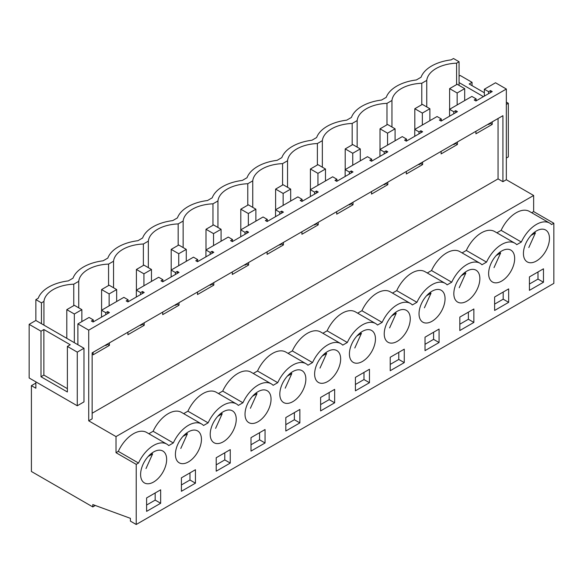 <?xml version="1.0" encoding="UTF-8"?>
<svg xmlns="http://www.w3.org/2000/svg" width="583" height="583" viewBox="0 0 583 583"><rect width="100%" height="100%" fill="white"/><g stroke="black" fill="none" stroke-linecap="round" stroke-linejoin="round"><path stroke-width="0.87" d="M426.756 106.915L426.756 80.396A31.97 18.459 0 0 1 456.584 63.175L459.069 61.74L459.069 85.388M456.584 84.608L456.584 63.175M459.069 61.74L453.487 58.511L451.133 59.874A39.09 22.569 180 0 0 421.043 77.248L416.328 79.966A39.09 22.569 180 0 0 386.238 97.339L381.53 100.057A39.09 22.569 180 0 0 351.432 117.431L346.725 120.149A39.09 22.569 180 0 0 316.635 137.522L311.927 140.248A39.09 22.569 180 0 0 281.829 157.621L277.122 160.34A39.09 22.569 180 0 0 247.032 177.713L242.324 180.431A39.09 22.569 180 0 0 212.227 197.805L207.519 200.523A39.09 22.569 180 0 0 177.429 217.896L172.714 220.614A39.09 22.569 180 0 0 142.624 237.988L137.916 240.706A39.09 22.569 180 0 0 107.826 258.08L103.111 260.798A39.09 22.569 180 0 0 73.021 278.171L68.313 280.897A39.09 22.569 180 0 0 38.216 298.27L35.862 299.626L41.444 302.847L43.936 301.418A31.97 18.459 180 0 1 73.764 284.191L78.734 281.319A31.97 18.459 180 0 1 108.562 264.099L113.539 261.228A31.97 18.459 180 0 1 143.367 244.007L148.337 241.136A31.97 18.459 180 0 1 178.165 223.916L183.142 221.044A31.97 18.459 180 0 1 212.97 203.824L217.94 200.953A31.97 18.459 180 0 1 247.775 183.732L252.745 180.861A31.97 18.459 180 0 1 282.573 163.634L287.543 160.762A31.97 18.459 180 0 1 317.378 143.542L322.348 140.671A31.97 18.459 180 0 1 352.176 123.45L357.153 120.579A31.97 18.459 180 0 1 386.981 103.359L391.951 100.487A31.97 18.459 180 0 1 421.779 83.267L426.756 80.396M421.779 83.267L421.779 104.707M483.424 96.64L459.069 82.582M459.069 76.133L460.198 75.484L472.055 82.327L472.055 85.65M83.988 348.255L83.988 401.891L77.277 405.768L77.277 352.132L83.988 348.255L77.896 344.735L77.896 323.893L89.061 317.444L93.309 319.899L91.385 321.007L93.098 321.991L109.407 312.583L107.695 311.592L105.778 312.699L101.529 310.251L123.866 297.352L128.107 299.808L126.19 300.915L127.903 301.899L144.205 292.484L142.492 291.5L140.576 292.608L136.335 290.159L158.663 277.26L162.912 279.709L160.995 280.817L162.708 281.808L179.01 272.392L177.298 271.408L175.381 272.516L171.132 270.06L193.469 257.169L197.71 259.617L195.793 260.725L197.506 261.716L213.815 252.301L212.103 251.317L210.179 252.417L205.937 249.969L228.274 237.077L232.515 239.526L230.598 240.633L232.311 241.624L248.613 232.209L246.901 231.218L244.984 232.326L240.735 229.877L263.071 216.985L267.32 219.434L265.396 220.542L267.109 221.533L283.418 212.117L281.706 211.126L279.782 212.234L275.54 209.785L297.877 196.894L302.118 199.342L300.201 200.45L301.914 201.441L318.216 192.026L316.503 191.035L314.587 192.142L310.345 189.694L332.674 176.795L336.923 179.251L334.999 180.358L336.712 181.342L353.021 171.934L351.309 170.943L349.392 172.051L345.143 169.602L367.479 156.703L371.721 159.159L369.804 160.267L371.517 161.251L387.819 151.835L386.106 150.851L384.19 151.959L379.948 149.51L402.277 136.611L406.526 139.06L404.609 140.168L406.322 141.159L422.624 131.743L420.911 130.76L418.995 131.867L414.746 129.411L437.082 116.52L441.324 118.968L439.407 120.076L441.12 121.067L457.422 111.652L455.709 110.661L453.793 111.768L449.551 109.32L471.88 96.428L476.129 98.877L476.129 100.852M476.129 98.877L474.212 99.984L475.925 100.976L492.227 91.56L490.514 90.569L488.598 91.677L484.349 89.228L484.349 96.108M484.349 89.228L495.521 82.779L506.343 89.031L506.343 179.724L533.642 195.48L533.642 211.585L553.85 223.253L553.85 283.374L136.225 524.489L136.225 464.367L138.514 463.04A26.403 15.245 -60 0 1 166.825 444.115A26.403 15.245 -60 0 1 168.742 445.594L173.319 442.949A26.403 15.245 -60 0 1 201.631 424.016A26.403 15.245 -60 0 1 203.54 425.503L208.124 422.857A26.403 15.245 -60 0 1 236.436 403.924A26.403 15.245 -60 0 1 238.345 405.411L242.922 402.766A26.403 15.245 -60 0 1 271.233 383.833A26.403 15.245 -60 0 1 273.143 385.319L277.727 382.674A26.403 15.245 -60 0 1 306.039 363.741A26.403 15.245 -60 0 1 307.948 365.22L312.524 362.582A26.403 15.245 -60 0 1 340.836 343.649A26.403 15.245 -60 0 1 342.746 345.129L347.33 342.483A26.403 15.245 -60 0 1 375.641 323.558A26.403 15.245 -60 0 1 377.551 325.037L382.127 322.392A26.403 15.245 -60 0 1 410.439 303.459A26.403 15.245 -60 0 1 412.356 304.945L416.932 302.3A26.403 15.245 -60 0 1 445.244 283.367A26.403 15.245 -60 0 1 447.154 284.854L451.73 282.208A26.403 15.245 -60 0 1 480.042 263.276A26.403 15.245 -60 0 1 481.959 264.762L486.535 262.117A26.403 15.245 -60 0 1 514.847 243.184A26.403 15.245 -60 0 1 516.757 244.663L521.34 242.025A26.403 15.245 -60 0 1 549.652 223.092A26.403 15.245 -60 0 1 551.562 224.572L553.85 223.253M101.529 310.251L101.529 317.13M136.335 290.159L136.335 297.031M171.132 270.06L171.132 276.94M205.937 249.969L205.937 256.848M240.735 229.877L240.735 236.756M275.54 209.785L275.54 216.665M310.345 189.694L310.345 196.573M345.143 169.602L345.143 176.481M379.948 149.51L379.948 156.382M414.746 129.411L414.746 136.291M449.551 109.32L449.551 116.199M472.055 82.327L469.177 83.988L484.349 92.748M506.343 104.415L508.325 103.271L506.343 102.12M506.343 158.044L508.325 156.9L508.325 103.271M77.896 323.893L88.718 330.146L506.343 89.031M476.129 131.153L475.925 131.824M492.227 121.862L492.227 124.39L475.925 133.806L475.925 131.277M492.227 124.39L490.514 123.399L488.598 124.507L488.117 124.23M488.598 91.677L488.598 93.659M488.598 123.96L488.598 124.507M35.862 381.858L35.862 388.227L31.409 385.655L31.409 471.487L92.799 506.926L95.306 505.483M31.409 385.655L35.862 383.082M88.718 330.146L88.718 420.831L92.143 418.856L92.143 352.846L502.918 115.689L502.918 181.699L506.343 179.724M136.225 464.367L116.017 452.7L116.017 436.594L533.642 195.48M502.918 181.699L498.05 178.886L498.05 118.502M92.143 413.238L498.05 178.886M116.017 436.594L88.718 420.831M496.876 232.806L501.125 230.358A26.403 15.245 -60 0 1 529.437 211.425L549.652 223.092M531.681 212.715L533.642 211.585M116.017 452.7L118.305 451.373A26.403 15.245 -60 0 1 146.617 432.44L166.825 444.115M148.854 433.737L153.11 431.282A26.403 15.245 -60 0 1 181.422 412.349L201.631 424.016M183.66 413.646L187.908 411.19A26.403 15.245 -60 0 1 216.22 392.257L236.436 403.924M218.465 393.554L222.713 391.098A26.403 15.245 -60 0 1 251.025 372.165L271.233 383.833M253.262 373.455L257.511 371.007A26.403 15.245 -60 0 1 285.823 352.074L306.039 363.741M288.068 353.364L292.316 350.915A26.403 15.245 -60 0 1 320.628 331.982L340.836 343.649M322.865 333.272L327.121 330.816A26.403 15.245 -60 0 1 355.433 311.89L375.641 323.558M357.671 313.18L361.919 310.724A26.403 15.245 -60 0 1 390.231 291.791L410.439 303.459M392.468 293.089L396.724 290.633A26.403 15.245 -60 0 1 425.036 271.7L445.244 283.367M427.273 272.997L431.522 270.541A26.403 15.245 -60 0 1 459.834 251.608L480.042 263.276M462.079 252.905L466.327 250.45A26.403 15.245 -60 0 1 494.639 231.517L514.847 243.184M146.603 497.926L160.653 489.815L160.653 503.267L146.603 511.371L146.603 497.926M321.401 356.927A18.408 10.625 -60 0 1 336.843 350.572A18.408 10.625 -60 0 1 333.877 376.101A18.408 10.625 -60 0 1 318.435 382.455A18.408 10.625 -60 0 1 321.401 356.927M285.816 417.552L285.816 431.005L299.859 422.894L299.859 409.448L285.816 417.552M264.274 416.284A18.408 10.625 -60 0 1 248.832 422.639A18.408 10.625 -60 0 1 251.79 397.11A18.408 10.625 -60 0 1 267.24 390.756A18.408 10.625 -60 0 1 264.274 416.284M251.011 437.651L265.054 429.54L265.054 442.985L251.011 451.096L251.011 437.651M216.213 457.742L216.213 471.188L230.256 463.077L230.256 449.631L216.213 457.742M368.682 356.009A18.408 10.625 -60 0 1 353.232 362.364A18.408 10.625 -60 0 1 356.198 336.828A18.408 10.625 -60 0 1 371.641 330.481A18.408 10.625 -60 0 1 368.682 356.009M439.065 342.527L439.065 329.074L425.022 337.185L425.022 350.631L439.065 342.527L433.584 339.357L433.584 332.237M403.48 335.917A18.408 10.625 -60 0 1 388.038 342.265A18.408 10.625 -60 0 1 391.004 316.737A18.408 10.625 -60 0 1 406.446 310.382A18.408 10.625 -60 0 1 403.48 335.917M404.267 362.619L390.216 370.722L390.216 357.277L404.267 349.166L404.267 362.619L398.779 359.449L398.779 352.336M508.668 302.337L494.624 310.447L494.624 297.002L508.668 288.891L508.668 302.337L503.187 299.174L503.187 292.054M507.888 275.635A18.408 10.625 -60 0 1 492.446 281.99A18.408 10.625 -60 0 1 495.404 256.462A18.408 10.625 -60 0 1 510.854 250.107A18.408 10.625 -60 0 1 507.888 275.635M459.827 317.094L459.827 330.539L473.87 322.428L473.87 308.983L459.827 317.094M460.606 276.553A18.408 10.625 -60 0 1 476.049 270.199A18.408 10.625 -60 0 1 473.083 295.727A18.408 10.625 -60 0 1 457.64 302.081A18.408 10.625 -60 0 1 460.606 276.553M369.462 382.71L369.462 369.258L355.419 377.369L355.419 390.814L369.462 382.71L363.981 379.548L363.981 372.428M438.285 315.818A18.408 10.625 -60 0 1 422.843 322.173A18.408 10.625 -60 0 1 425.801 296.645A18.408 10.625 -60 0 1 441.251 290.29A18.408 10.625 -60 0 1 438.285 315.818M182.188 437.294A18.408 10.625 -60 0 1 197.637 430.939A18.408 10.625 -60 0 1 194.671 456.467A18.408 10.625 -60 0 1 179.229 462.822A18.408 10.625 -60 0 1 182.188 437.294M195.451 483.176L195.451 469.723L181.408 477.834L181.408 491.28L195.451 483.176L189.971 480.006L189.971 472.886M543.473 282.245L543.473 268.799L529.43 276.903L529.43 290.356L543.473 282.245L537.992 279.082L529.43 284.023M542.693 255.543A18.408 10.625 -60 0 1 527.243 261.898A18.408 10.625 -60 0 1 530.209 236.37A18.408 10.625 -60 0 1 545.652 230.015A18.408 10.625 -60 0 1 542.693 255.543M229.469 436.375A18.408 10.625 -60 0 1 214.027 442.73A18.408 10.625 -60 0 1 216.993 417.202A18.408 10.625 -60 0 1 232.435 410.847A18.408 10.625 -60 0 1 229.469 436.375M334.657 402.802L334.657 389.357L320.614 397.46L320.614 410.913L334.657 402.802L329.176 399.639L329.176 392.519M159.866 476.566A18.408 10.625 -60 0 1 144.424 482.921A18.408 10.625 -60 0 1 147.39 457.385A18.408 10.625 -60 0 1 162.832 451.031A18.408 10.625 -60 0 1 159.866 476.566M299.079 396.192A18.408 10.625 -60 0 1 283.63 402.547A18.408 10.625 -60 0 1 286.596 377.019A18.408 10.625 -60 0 1 302.038 370.664A18.408 10.625 -60 0 1 299.079 396.192M92.799 506.926L92.799 504.565L130.403 518.331L130.403 521.122L136.225 524.489M490.514 90.569L490.514 92.551M490.514 122.853L490.514 123.399M457.422 141.953L457.422 144.482L441.12 153.897L441.12 151.369M422.624 162.045L422.624 164.574L406.322 173.989L406.322 171.46M387.819 182.136L387.819 184.665L371.517 194.081L371.517 191.552M353.021 202.235L353.021 204.757L336.712 214.172L336.712 211.644M318.216 222.327L318.216 224.856L301.914 234.264L301.914 231.735M283.418 242.419L283.418 244.947L267.109 254.356L267.109 251.834M248.613 262.51L248.613 265.039L232.311 274.455L232.311 271.926M213.815 282.602L213.815 285.131L197.506 294.546L197.506 292.017M179.01 302.694L179.01 305.222L162.708 314.638L162.708 312.109M144.205 322.785L144.205 325.314L127.903 334.729L127.903 332.201M109.407 342.884L109.407 345.406L93.098 354.821L93.098 352.292M501.125 230.358L521.34 242.025M537.992 279.082L537.992 271.962M391.951 127.014L391.951 100.487M386.981 103.359L386.981 124.798M466.327 250.45L486.535 262.117M441.324 118.968L441.324 120.951M441.324 151.252L441.12 151.915M457.422 144.482L455.709 143.491L453.793 144.599L453.319 144.329M453.793 111.768L453.793 113.751M453.793 144.052L453.793 144.599M455.709 110.661L455.709 112.643M455.709 142.944L455.709 143.491M503.187 299.174L494.624 304.115M357.153 147.105L357.153 120.579M352.176 123.45L352.176 144.89M431.522 270.541L451.73 282.208M406.526 139.06L406.526 141.042M406.526 171.344L406.322 172.014M422.624 164.574L420.911 163.583L418.995 164.69L418.514 164.421M418.995 131.867L418.995 133.842M418.995 164.144L418.995 164.69M420.911 130.76L420.911 132.735M420.911 163.036L420.911 163.583M473.87 322.428L468.389 319.265L468.389 312.145M468.389 319.265L459.827 324.214M322.348 167.197L322.348 140.671M317.378 143.542L317.378 164.982M396.724 290.633L416.932 302.3M371.721 159.159L371.721 161.134M371.721 191.435L371.517 192.106M387.819 184.665L386.106 183.681L384.19 184.789L383.716 184.512M384.19 151.959L384.19 153.934M384.19 184.235L384.19 184.789M386.106 150.851L386.106 152.826M386.106 183.128L386.106 183.681M433.584 339.357L425.022 344.305M287.543 187.289L287.543 160.762M282.573 163.634L282.573 185.073M361.919 310.724L382.127 322.392M336.923 179.251L336.923 181.226M336.923 211.527L336.712 212.197M353.021 204.757L351.309 203.773L349.392 204.881L348.911 204.604M349.392 172.051L349.392 174.026M349.392 204.327L349.392 204.881M351.309 170.943L351.309 172.918M351.309 203.219L351.309 203.773M398.779 359.449L390.216 364.397M252.745 207.38L252.745 180.861M247.775 183.732L247.775 205.165M327.121 330.816L347.33 342.483M302.118 199.342L302.118 201.317M302.118 231.619L301.914 232.289M318.216 224.856L316.503 223.865L314.587 224.972L314.113 224.695M314.587 192.142L314.587 194.117M314.587 224.419L314.587 224.972M316.503 191.035L316.503 193.009M316.503 223.311L316.503 223.865M363.981 379.548L355.419 384.489M217.94 227.472L217.94 200.953M212.97 203.824L212.97 225.257M292.316 350.915L312.524 362.582M267.32 219.434L267.32 221.409M267.32 251.71L267.109 252.381M283.418 244.947L281.706 243.956L279.782 245.064L279.308 244.787M279.782 212.234L279.782 214.216M279.782 244.517L279.782 245.064M281.706 211.126L281.706 213.108M281.706 243.41L281.706 243.956M329.176 399.639L320.614 404.58M183.142 247.571L183.142 221.044M178.165 223.916L178.165 245.356M257.511 371.007L277.727 382.674M232.515 239.526L232.515 241.508M232.515 271.802L232.311 272.472M248.613 265.039L246.901 264.048L244.984 265.156L244.503 264.879M244.984 232.326L244.984 234.308M244.984 264.609L244.984 265.156M246.901 231.218L246.901 233.2M246.901 263.501L246.901 264.048M299.859 422.894L294.379 419.731L294.379 412.611M294.379 419.731L285.816 424.672M148.337 267.663L148.337 241.136M143.367 244.007L143.367 265.447M222.713 391.098L242.922 402.766M197.71 259.617L197.71 261.599M197.71 291.901L197.506 292.564M213.815 285.131L212.103 284.14L210.179 285.247L209.705 284.978M210.179 252.417L210.179 254.399M210.179 284.701L210.179 285.247M212.103 251.317L212.103 253.292M212.103 283.593L212.103 284.14M265.054 442.985L259.573 439.822L259.573 432.703M259.573 439.822L251.011 444.771M113.539 287.754L113.539 261.228M108.562 264.099L108.562 285.539M187.908 411.19L208.124 422.857M162.912 279.709L162.912 281.691M162.912 311.992L162.708 312.663M179.01 305.222L177.298 304.239L175.381 305.339L174.9 305.069M175.381 272.516L175.381 274.491M175.381 304.792L175.381 305.339M177.298 271.408L177.298 273.383M177.298 303.685L177.298 304.239M230.256 463.077L224.776 459.914L224.776 452.794M224.776 459.914L216.213 464.862M78.734 307.846L78.734 281.319M73.764 305.63L73.764 284.191M153.11 431.282L173.319 442.949M128.107 299.808L128.107 301.783M128.107 332.084L127.903 332.755M144.205 325.314L142.492 324.33L140.576 325.438L140.102 325.161M140.576 292.608L140.576 294.583M140.576 324.884L140.576 325.438M142.492 291.5L142.492 293.475M142.492 323.776L142.492 324.33M189.971 480.006L181.408 484.954M41.444 302.847L41.444 323.696L35.862 320.475L35.862 299.626M43.936 301.418L43.936 325.132M77.277 405.768L29.15 377.981L29.15 324.345L35.862 320.475M77.277 352.132L67.38 346.419L70.252 344.757L43.878 329.526L43.878 375.095L40.999 376.756L67.38 391.98L67.38 346.419M77.896 344.735L41.444 323.696M43.878 329.526L40.999 331.188L29.15 324.345M40.999 331.188L40.999 376.756M67.38 388.657L43.878 375.095M118.305 451.373L138.514 463.04M93.309 319.899L93.309 321.874M93.309 352.176L93.098 352.846M109.407 345.406L107.695 344.422L105.778 345.53L105.297 345.253M105.778 312.699L105.778 314.674M105.778 344.976L105.778 345.53M160.653 503.267L155.173 500.105L155.173 492.985M155.173 500.105L146.603 505.046M107.695 311.592L107.695 313.567M107.695 343.868L107.695 344.422M528.817 247.535L535.427 232.901L534.392 232.304M530.989 235.459L535.427 232.901M494.012 267.626L500.629 252.993L499.595 252.395M496.191 255.551L500.629 252.993M459.215 287.718L465.824 273.084L464.789 272.487M461.386 275.642L465.824 273.084M424.409 307.809L431.026 293.176L429.984 292.579M426.588 295.741L431.026 293.176M389.612 327.901L396.221 313.268L395.187 312.67M391.783 315.833L396.221 313.268M354.807 348L361.416 333.359L360.381 332.762M356.985 335.925L361.416 333.359M320.001 368.092L326.618 353.458L325.584 352.853M322.18 356.016L326.618 353.458M285.204 388.183L291.813 373.55L290.779 372.952M287.375 376.108L291.813 373.55M250.399 408.275L257.016 393.642L255.981 393.044M252.577 396.2L257.016 393.642M215.601 428.367L222.21 413.733L221.176 413.136M217.772 416.298L222.21 413.733M180.796 448.458L187.413 433.825L186.378 433.227M182.975 436.39L187.413 433.825M145.998 468.55L152.608 453.917L151.573 453.319M148.169 456.482L152.608 453.917M464.687 88.631L457.152 84.28L449.617 88.631L457.152 92.981L464.687 88.631L464.687 100.582M457.152 92.981L457.152 104.933M449.617 88.631L449.617 109.283M429.882 108.729L422.347 104.379L414.812 108.729L422.347 113.08L429.882 108.729L429.882 120.674M422.347 113.08L422.347 125.024M414.812 108.729L414.812 129.375M395.085 128.821L387.549 124.471L380.014 128.821L387.549 133.172L395.085 128.821L395.085 140.765M387.549 133.172L387.549 145.116M380.014 128.821L380.014 149.467M360.279 148.913L352.744 144.562L345.209 148.913L352.744 153.263L360.279 148.913L360.279 160.857M352.744 153.263L352.744 165.208M345.209 148.913L345.209 169.558M325.482 169.004L317.946 164.654L310.411 169.004L317.946 173.355L325.482 169.004L325.482 180.956M317.946 173.355L317.946 185.307M310.411 169.004L310.411 189.657M290.677 189.096L283.141 184.745L275.606 189.096L283.141 193.447L290.677 189.096L290.677 201.048M283.141 193.447L283.141 205.398M275.606 189.096L275.606 209.749M255.879 209.188L248.343 204.837L240.801 209.188L248.343 213.538L255.879 209.188L255.879 221.139M248.343 213.538L248.343 225.49M240.801 209.188L240.801 229.84M221.074 229.279L213.538 224.929L206.003 229.279L213.538 233.63L221.074 229.279L221.074 241.231M213.538 233.63L213.538 245.581M206.003 229.279L206.003 249.932M186.268 249.378L178.733 245.028L171.198 249.378L178.733 253.729L186.268 249.378L186.268 261.322M178.733 253.729L178.733 265.673M171.198 249.378L171.198 270.024M151.471 269.47L143.935 265.119L136.4 269.47L143.935 273.821L151.471 269.47L151.471 281.414M143.935 273.821L143.935 285.765M136.4 269.47L136.4 290.115M116.666 289.562L109.13 285.211L101.595 289.562L109.13 293.912L116.666 289.562L116.666 301.506M109.13 293.912L109.13 305.856M101.595 289.562L101.595 310.207M81.868 309.653L74.332 305.303L66.797 309.653L74.332 314.004L81.868 309.653L81.868 321.605M74.332 314.004L74.332 342.68M66.797 309.653L66.797 338.329"/></g></svg>
